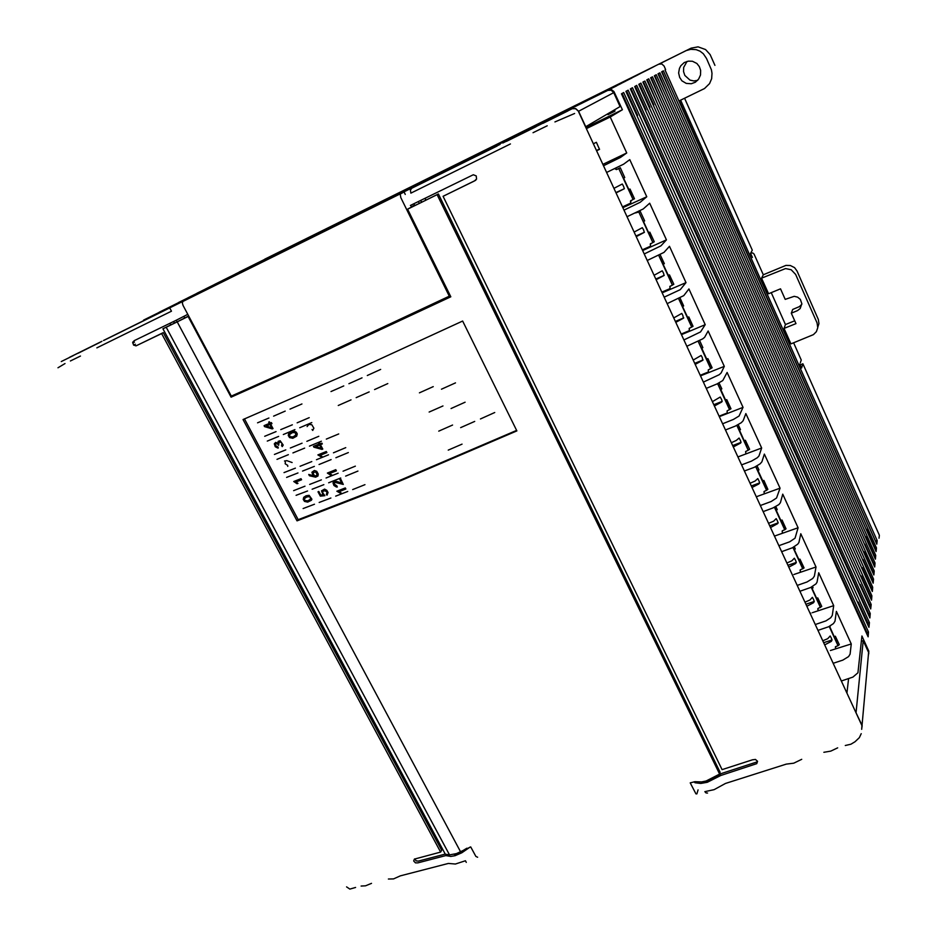 <?xml version="1.0" encoding="UTF-8"?>
<svg xmlns="http://www.w3.org/2000/svg" width="937" height="937" viewBox="0 0 937 937"><rect width="100%" height="100%" fill="white"/><g stroke="black" fill="none" stroke-linecap="round" stroke-linejoin="round"><path stroke-width="1.41" d="M169.597 323.488L171.213 324.741M174.013 323.359L174.048 321.286M458.474 852.74L460.559 851.698M477.683 857.191L475.832 856.477L470.725 846.954L456.389 853.572L449.467 854.942L166.154 327.236L162.944 328.723L170.862 324.905M170.85 324.893L177.152 321.801L176.285 320.185L187.798 314.375M137.716 345.003L163.319 332.623L441.655 850.234L440.659 852.084L161.644 333.513L135.994 345.917L133.534 344.98L132.726 342.286L134.389 340.588L176.285 320.185M414.728 858.913L416.157 860.81L418.429 861.091L445.298 854.064M460.688 851.932L466.813 848.208M466.298 862.427L465.396 860.74L455.37 863.984L448.331 863.504L400.322 875.908L393.493 878.894L388.351 879M361.108 886.027L365.559 885.805L371.462 883.357M346.62 886.894L349.829 889.119L355.638 887.444M65.04 363.591L57.93 367.796M80.441 356.001L70.357 360.968M106.607 339.112L169.738 307.933L171.471 311.178L96.909 347.885M99.591 342.591L78.087 353.214M73.355 355.556L61.21 361.518M185.514 300.098L103.656 340.459M470.187 847.071L461.836 852.822L454.995 855.704L450.779 856.383L445.813 855.622L417.879 862.836L415.489 862.86L413.744 860.986L414.412 859.065L440.659 852.084M101.77 341.396L69.279 357.465M454.117 854.298L455.769 854.638L458.615 852.916M132.679 342.907L134.401 342.075L132.679 342.919M161.644 333.513L163.319 332.623M177.152 321.801L184.73 318.018L183.863 316.39M184.73 318.018L183.945 316.355M184.812 317.971L188.63 315.956M162.944 328.723L445.368 854.193L449.467 854.942M460.559 851.71L177.175 321.848L166.154 327.236M235.281 394.348L231.088 397.171L188.068 316.448L177.175 321.848M69.479 357.36L101.91 341.326M103.515 340.529L500.171 144.345M502.841 143.033L572.308 108.68L575.705 108.598L578.656 111.327L613.758 92.693L611.1 90.245L607.75 90.444L143.654 320.067M613.758 92.693L620.083 106.584L585.742 126.682L578.656 111.327M868.412 654.401L868.81 651.262L861.876 636L857.917 672.778L852.904 677.088L841.367 680.988M585.93 127.502L622.367 109.746L614.028 91.603L611.791 89.882L608.722 89.964L145.024 319.4M614.485 109.863L615.023 111.058L613.911 111.714L613.278 110.566M586.445 128.603L610.268 116.996L622.367 109.746M793.908 574.475L816.045 566.955L800.83 533.692L798.898 542.488L797.785 544.21L792.362 547.782L781.681 551.647M794.307 546.775L795.302 548.953L794.049 549.82L792.971 547.477M794.307 549.679L798.863 559.612L800.022 559.213L804.016 567.904L800.245 569.942L800.374 571.91L800.081 570.2M810.165 613.384L810.856 613.161M812.32 612.681L833.743 605.653L818.715 572.788L817.041 582.088L815.986 583.88L810.61 587.499L799.952 591.235M812.543 586.492L813.14 587.78L811.899 588.659L811.231 587.194M812.145 588.518L816.642 598.298L817.79 597.923L821.737 606.508L818.048 608.476L818.118 610.467L817.814 608.804M879.047 538.166L879.316 535.214L802.915 363.743L801.65 367.972L799.893 364.036M800.315 362.689L801.264 360.042L793.58 342.79M801.873 304.291L799.366 306.586L792.725 309.386L791.355 313.134L797.539 310.58L800.175 308.531L801.885 303.729L800.339 299.313L797.68 297.146L794.225 296.303L785.218 299.313L780.544 288.795L768.574 293.796L761.594 278.137L785.522 268.568L791.215 269.704L795.677 274.459L817.017 322.89L817.755 327.692L816.338 331.651L813.433 334.591L790.898 343.867L784.023 328.442L785.464 324.565L771.256 292.672M761.594 278.137L763.257 274.717L754.016 253.997L752.809 252.943L750.771 253.002M752.364 257.452L750.549 253.388L752.329 250.202L684.642 98.256M680.66 100.177L877.149 540.532L876.809 544.174L665.059 69.947L665.657 69.619L664.052 66.012L661.815 63.939L658.957 64.138L686.177 50.657L690.756 49.345L696.238 49.673L700.068 51.219L703.347 53.76L706.463 58.399L711.359 69.771L712.038 73.273L711.605 78.649L709.485 83.592L704.472 88.582L678.927 101.009M610.268 116.996L626.736 153L620.47 157.475L603.592 165.767M606.684 172.455L623.538 164.174L629.746 159.595L646.729 196.735L640.205 202.322L624.065 210.134M627.111 216.74L643.25 208.939L649.704 203.247L666.488 239.919L660.983 245.834L644.281 253.927M647.291 260.451L663.982 252.381L669.428 246.349L685.989 282.576L680.239 289.603L664.239 297.181M667.214 303.623L683.823 295.647L688.894 288.924L705.256 324.706L700.489 331.991L683.951 339.897M686.891 346.257L702.809 338.796L704.577 337.308L708.126 330.972L724.289 366.308L721.174 372.867L719.276 374.718L703.418 382.073M706.322 388.351L717.063 383.959L722.755 380.563L727.124 372.516L743.088 407.419L739.012 416.016L733.378 419.448L722.638 423.735M725.507 429.931L735.299 426.101L741.284 422.692L743.111 420.736L745.887 413.545L761.652 448.027L758.982 456.014L757.354 457.724L751.415 461.156L741.635 464.869M744.458 471.006L754.238 467.305L760.165 463.874L761.933 461.824L764.416 454.07L780.006 488.142L776.597 497.98L771.092 501.506L760.387 505.512M763.186 511.567L772.955 507.995L778.823 504.539L780.392 502.747L782.735 494.115L798.125 527.789L795.044 538.213L789.598 541.773L778.916 545.662M816.045 566.955L814.335 576.173L812.742 578.48L806.968 581.982L797.223 585.332M833.743 605.653L832.302 615.375L830.756 617.776L825.954 620.88L815.307 624.522M818.001 630.355L828.648 626.736L833.438 623.62L834.972 621.219L836.378 611.428L851.241 643.906L850.046 654.108L848.559 656.591L842.89 660.116L833.18 663.244M623.702 92.576L868.529 632.042L868.072 636.855L621.407 93.829L623.702 92.576M628.177 90.128L869.407 622.625L868.974 627.298L625.951 91.346L628.177 90.128M632.522 87.75L870.274 613.442L869.852 617.998L630.367 88.933L632.522 87.75M636.75 85.431L871.117 604.506L870.696 608.945L634.654 86.579L636.75 85.431M640.861 83.182L871.937 595.791L871.527 600.125L638.823 84.307L640.861 83.182M644.867 80.992L872.745 587.3L872.347 591.516L642.876 82.081L644.867 80.992M648.755 78.872L873.518 579.019L873.132 583.13L646.823 79.926L648.755 78.872M652.55 76.799L874.28 570.938L873.905 574.955L650.665 77.83L652.55 76.799M656.24 74.773L875.029 563.067L874.654 566.979L654.413 75.78L656.24 74.773M659.835 72.805L875.744 555.372L875.392 559.19L658.055 73.789L659.835 72.805M661.604 71.844L663.337 70.896L876.458 547.864L876.107 551.588L661.604 71.844M802.74 568.888L792.925 547.501M802.763 568.782L798.863 559.612M798.769 560.08L800.022 559.213M820.484 607.504L811.173 587.23M820.507 607.399L816.642 598.298M816.56 598.802L817.79 597.923M786.904 562.973L791.835 560.818L794.4 558.253L795.595 560.408L796.309 562.387L795.513 563.605L788.813 567.119M796.309 562.387L787.958 565.245M804.965 602.116L809.884 599.996L812.391 597.349L813.433 599.188L814.276 601.437L813.515 602.702L806.862 606.216M814.276 601.437L805.925 604.201M761.652 448.027L737.969 456.951M743.088 407.419L719.382 416.66M724.289 366.308L700.56 375.878M705.256 324.706L681.515 334.603M685.989 282.576L662.225 292.812M666.488 239.919L642.7 250.507M646.729 196.735L622.929 207.674M626.736 153L602.913 164.303M851.241 643.906L830.451 650.477M798.125 527.789L775.192 535.859M780.006 488.142L756.346 496.762M593.437 143.748L596.342 142.354L598.415 146.84L599.563 149.346L596.658 150.728M599.469 149.135L596.553 150.529M736.81 425.398L748.218 450.217L745.641 451.493L745.875 453.438L745.629 451.517M736.869 425.363L739.445 430.352L740.511 429.65L738.227 424.648M748.218 450.217L749.541 449.303L745.407 440.285L744.247 440.73L739.48 430.341M731.387 442.674L736.388 440.413L739.117 438.071L740.347 440.308L741.097 442.369L740.535 443.131L733.366 446.972M741.097 442.369L732.711 445.555M748.253 450.135L744.247 440.73M745.407 440.285L744.107 441.116M700.302 375.327L708.431 372.048L708.255 369.939M698.288 341.408L701.532 348.482L702.867 347.674L699.67 340.693M708.431 372.048L708.349 369.822L712.12 367.808L707.88 358.578L706.721 359.047L701.801 348.341M710.761 368.698L698.229 341.431M693.228 359.984L701.134 355.486L702.235 357.454L702.809 360.312L695.254 364.388M703.148 359.878L694.75 363.298M710.796 368.616L706.721 359.047M707.88 358.578L706.545 359.375M681.234 333.994L689.363 330.609L689.245 328.372M678.634 298.634L682.698 306.54L683.705 305.93L680.028 297.919M689.363 330.609L689.163 328.465L693.064 326.322L688.765 316.964L687.617 317.456L682.616 306.575M691.682 327.177L678.575 298.657M673.785 317.877L681.773 313.415L682.897 315.418L683.471 318.275L675.846 322.328M675.425 321.414L683.823 317.877M691.717 327.107L687.617 317.456M688.765 316.964L687.418 317.76M829.198 626.466L838.029 645.675L835.546 646.647L835.652 648.568L835.347 646.963M829.257 626.443L829.643 626.982L830.569 625.729M838.029 645.675L839.259 644.668L835.359 636.164L834.211 636.539L829.784 626.9M822.815 640.803L827.711 638.706L830.17 635.989L831.131 637.664L832.021 640.03L831.295 641.341L824.689 644.843M823.693 642.688L832.021 640.03M838.041 645.558L834.211 636.539M835.359 636.164L834.141 637.066M755.737 466.603L766.607 490.25L764.1 491.398L764.252 493.401L763.995 491.562M755.796 466.567L757.717 470.737L758.993 469.894L757.143 465.865M766.607 490.25L767.918 489.313L763.831 480.4L762.671 480.833L757.974 470.597M750.115 483.258L755.093 481.032L757.775 478.62L759.122 481.138L759.72 482.86L758.865 483.972L752.071 487.509M759.72 482.86L751.357 485.94M766.642 490.156L762.671 480.833M763.831 480.4L762.542 481.243M642.372 249.792L650.536 246.15L650.571 243.667M650.512 246.162L650.301 243.971L652.82 242.601L638.776 212.043L643.25 221.636L644.644 220.874L640.217 211.235L636.024 212.664M652.82 242.601L654.237 241.781L649.845 232.189L648.685 232.716L643.532 221.495M638.776 212.043L635.579 212.875M634.185 232.048L642.349 227.703L643.567 229.905L644.281 232.411L636.293 236.616M636.024 236.054L644.445 232.259M638.823 211.996L640.217 211.235M652.866 242.542L648.685 232.716M649.845 232.189L648.451 232.95M719.147 416.157L727.264 412.994L727.053 410.98M717.695 383.643L720.612 389.663L721.806 388.914L719.066 382.94M727.264 412.994L727.159 410.839L730.942 408.801L726.761 399.677L725.601 400.134L720.752 389.581M729.595 409.703L717.637 383.678M712.425 401.586L720.248 397.03L721.478 399.291L722.24 401.376L721.654 402.102L714.427 405.932M722.24 401.376L713.853 404.679M729.63 409.621L725.601 400.134M726.761 399.677L725.437 400.497M774.442 507.304L784.784 529.803L782.325 530.846L782.418 532.884L782.137 531.115M774.501 507.268L776.105 510.454L777.265 509.658L775.836 506.566M784.784 529.803L786.073 528.843L782.032 520.047L780.872 520.457L776.246 510.372M768.621 523.361L773.575 521.171L776.199 518.676L777.335 520.714L778.132 522.858L777.616 523.713L770.554 527.554M769.757 525.833L778.132 522.858M784.808 529.71L780.872 520.457M782.032 520.047L780.767 520.902M661.92 292.157L670.06 288.643L670.014 286.289M658.723 255.309L663.162 264.328L664.298 263.672L660.128 254.595M670.06 288.643L669.85 286.476L673.773 284.309L669.428 274.846L668.268 275.349L663.197 264.304M672.368 285.153L658.664 255.344M654.108 275.232L662.19 270.828L663.466 273.171L664.11 275.501L656.193 279.741M655.853 278.992L664.263 275.337M672.415 285.094L668.268 275.349M669.428 274.846L668.058 275.619M622.578 206.901L630.73 203.153L630.906 200.506M630.73 203.153L630.507 200.928L633.014 199.511L618.795 168.566L623.339 178.299L624.745 177.55L620.259 167.782L616.874 169.339L615.176 168.449M633.014 199.511L634.466 198.714L630.004 189.005L628.844 189.543L623.62 178.159M618.795 168.566L616.429 169.597L614.824 168.613M614.004 188.314L622.25 184.027L623.41 186.088L624.382 188.642L616.136 192.952M615.96 192.565L624.382 188.642M618.853 168.531L620.259 167.782M633.072 199.464L628.844 189.543M630.004 189.005L628.61 189.754M791.355 313.134L795.981 323.57L784.023 328.442M794.74 320.77L785.464 324.565M817.802 327.2L818.903 323.605L818.364 319.552L797.024 271.039L794.517 267.642L790.418 265.499L785.874 265.37L763.257 274.717M264.738 259.209L691.178 48.103L698.053 46.862L705.62 49.52L710.141 54.592L714.931 65.367M800.233 364.798L802.915 363.743M687.079 61.35L683.635 67.523L683.53 71.599L684.842 75.428L689.948 80.067L693.813 80.922L697.69 80.289M679.63 77.396L681.949 80.781L686.259 83.416L691.272 83.791L695.406 82.21L698.651 79.106L700.513 74.96L700.689 70.427L699.377 66.609L696.835 63.505L692.42 61.268L688.449 61.081L684.209 62.592L680.871 65.695L679.419 68.401L678.634 72.945L679.63 77.396M414.517 205.156L411.39 206.843M414.564 205.262L411.448 206.96L410.652 205.355M450.24 295.776L332.682 350.789L231.31 396.082L183.031 305.45L182.328 303.166L182.856 301.456L404.081 191.98L400.169 194.1L400.767 197.602L449.455 296.397M405.264 194.381L404.081 191.98M369.518 207.428L524.661 130.63L369.518 207.428M323.464 230.549L214.468 284.497L323.464 230.549M315.851 234.391L205.8 288.854L315.851 234.391M478.889 154.101L266.038 259.42L478.889 154.101M279.062 252.849L488.364 149.288L279.085 252.885M214.819 284.766L159.138 312.314L214.819 284.766M173.755 304.97L228.628 277.809L173.755 304.97M287.472 248.61L494.455 146.184L287.495 248.645M616.616 85.817L544.795 121.4L616.616 85.817M237.541 273.323L178.498 302.581L237.541 273.323M552.912 117.254L621.126 83.498L552.935 117.289M539.173 124.27L611.978 88.207L539.173 124.27M625.506 81.25L187.822 297.896L625.506 81.25M627.661 80.149L196.922 293.316L627.661 80.149M639.936 73.836L510.888 137.716L639.936 73.836M645.71 70.872L516.252 134.987L645.71 70.872M526.606 129.728L653.077 67.089L526.606 129.728M654.858 66.176L531.584 127.198L654.858 66.176M254.887 264.175L362.221 211.012L254.887 264.175M348.705 217.829L239.275 272.023L348.705 217.829M235.257 274.049L341.712 221.355L235.281 274.072M222.936 280.245L334.544 224.962L222.936 280.245M521.499 132.328L649.435 68.951L521.499 132.328M631.854 77.982L499.714 143.384L631.854 77.982M637.956 74.855L505.371 140.515L637.956 74.855M488.318 149.44L533.586 126.963L488.318 149.44M501.236 142.869L542.898 122.22L501.236 142.869M241.582 271.355L278.828 252.896L241.582 271.355M256.715 264.035L222.549 280.948L256.715 264.035M352.148 216.096L247.169 268.052L352.148 216.096M861.642 729.302L861.97 725.636L578.293 110.988L575.552 108.68L572.261 108.715L502.993 142.951M500.018 144.427L412.994 187.541M704.975 781.294L707.458 781.388L710.035 779.572M710.094 779.666L721.49 773.458L757.131 761.875M410.429 205.437L473.314 174.774L476.172 175.945L476.628 179.061L474.263 181.052L443.06 196.301L475.762 180.232M425.527 198.187L425.375 200.483M422.095 202.087L420.315 200.752M418.464 201.642L419.331 203.411L438.375 193.994L720.096 772.17L719.604 774.103L437.157 194.662L407.548 209.15L450.767 296.853L341.08 348.002L231.088 397.171M443.06 196.301L722.099 769.605L752.563 759.837L755.445 759.45L757.518 761.336L756.745 763.714L720.787 775.438L707.33 782.325L700.806 783.426L694.985 782.711L694.13 781.774M707.564 793.089L706.018 792.971L704.858 791.683L714.111 789.668L725.519 783.437L786.284 764.17L793.756 763.151L801.709 759.286M567.892 110.929L542.933 123.333M536.128 126.694L506.413 141.393M497.055 146.02L411.811 188.22L410.465 190.082L410.874 193.104L510.396 143.947M547.231 125.757L533.071 132.749M574.615 113.471L554.95 121.951M845.244 745.489L850.913 744.177L855.012 741.717L859.381 737.642L861.244 733.624M823.881 752.259L830.756 751.111L837.701 747.878M414.716 205.566L413.885 203.833L414.728 205.566L419.331 203.411M698.03 789.879L696.929 793.85L695.922 793.873L690.253 782.84L695.02 781.657L701.614 781.88L706.135 780.989L719.604 774.103M438.375 193.994L437.157 194.662M133.663 345.121L135.385 344.207M861.337 641.236L863.223 640.639L868.775 652.937L868.283 655.853M861.665 728.998L862.11 725.589L855.926 712.53M868.587 652.457L861.993 725.332M863.223 640.639L856.078 712.483M848.559 678.786L846.931 693.052M188.068 316.448L188.712 316.109M296.97 520.831L399.689 481.103L516.837 430.915L462.702 321.086L345.144 375.023L242.988 419.495L296.97 520.831L298.142 519.73L244.428 418.886M298.142 519.73L401.059 479.896L516.58 430.399M414.587 205.308L407.548 209.15M610.057 112.452L610.514 113.436L607.949 114.689L607.586 113.904M866.491 530.096L866.21 529.464M866.573 529.335L875.064 548.332L876.458 547.864M661.967 71.645L671.302 93.536M865.659 537.451L865.355 536.772M865.753 536.643L874.35 555.84L875.744 555.372M658.442 73.566L667.882 95.75M864.804 544.994L864.476 544.268M864.898 544.128L873.6 563.535L875.029 563.067M654.834 75.546L664.38 98.022M863.926 552.736L863.574 551.952M864.031 551.799L872.839 571.418L874.28 570.938M651.121 77.572L660.784 100.353M863.024 560.654L862.649 559.822M863.141 559.658L872.066 579.499L873.518 579.019M647.315 79.657L657.095 102.754M862.099 568.782L861.7 567.892M862.227 567.717L871.269 587.792L872.745 587.3M643.403 81.8L653.803 104.897L653.3 105.213M861.162 577.122L861.29 575.974L860.728 576.161M861.29 575.974L870.45 596.283L871.937 595.791M639.385 84.002L649.938 107.404L649.4 107.755M860.189 585.684L860.33 584.454L859.721 584.653M860.33 584.454L869.606 604.997L871.117 604.506M635.251 86.263L645.968 109.98L645.394 110.355M858.175 603.475L858.327 602.093L857.636 602.315M858.327 602.093L867.861 623.117L869.407 622.625M626.63 90.971L637.687 115.356L637.031 115.778M875.064 548.332L874.994 549.105M874.35 555.84L874.268 556.683M873.6 563.535L873.518 564.437M872.839 571.418L872.745 572.39M872.066 579.499L871.96 580.542M871.269 587.792L871.164 588.893M870.45 596.283L870.332 597.466M869.606 604.997L869.489 606.251M868.611 615.281L868.74 613.934L630.999 88.582M868.74 613.934L870.274 613.442M866.807 634.068L866.948 632.545L622.133 93.431M866.948 632.545L868.529 632.042M875.708 541.715L679.266 100.845M875.779 541L877.149 540.532M867.861 623.117L867.721 624.546M610.514 113.436L613.829 111.761M309.151 417.668L297.134 422.774M289.966 409.106L301.972 403.929M331.042 391.561L343.797 385.927M351 399.912L338.234 405.463M387.848 383.631L374.507 389.569M367.304 375.468L380.656 369.471M369.225 391.9L356.165 397.651M348.962 383.643L362.022 377.834M314.516 504.247L303.084 508.533M296.104 495.368L307.512 491.011M286.558 477.39L297.954 472.927M304.993 486.233L293.586 490.625M462.105 444.103L448.284 450.065M299.711 427.682L311.728 422.61M318.873 436.267L306.844 441.268M433.257 386.63L419.401 392.814M330.902 498.004L319.154 502.49M312.15 489.231L323.886 484.663M452.548 425.058L438.715 431.09M328.547 454.773L316.507 459.669M309.409 446.153L321.438 441.175M326.322 439.148L338.667 433.972M345.776 447.663L333.42 452.77M276.099 431.594L264.738 436.302M257.605 422.845L268.942 418.066M273.545 416.11L285.223 411.132M292.391 424.777L280.702 429.673M335.973 457.666L348.33 452.583M355.404 466.204L343.047 471.206M460.664 427.67L474.743 421.463M283.279 434.545L294.968 429.673M302.101 443.236L290.4 448.027M295.413 468.125L284.016 472.611M276.954 459.306L288.338 454.738M441.409 389.23L455.511 382.882M285.785 449.912L274.412 454.504M267.303 441.128L278.664 436.455M347.732 491.457L335.669 496.165M328.641 482.789L340.705 478.011M451.06 408.509L465.15 402.219M480.412 418.944L494.724 412.549M442.932 405.897L429.087 412.011M364.985 484.628L352.617 489.536M345.589 476.066L357.946 471.088M338.163 473.162L326.111 477.964M319.06 464.518L331.101 459.645M311.752 461.59L300.039 466.286M292.953 452.876L304.666 448.097M302.581 471.1L314.305 466.427M321.356 479.849L309.62 484.441M309.081 495.357L306.024 495.825L303.705 497.336L303.248 499.468L304.56 501.447L307.699 502.138L311.447 500.206L311.869 499.245L309.081 495.357M307.957 500.791L305.017 500.592L304.267 498.66L306.727 496.915L309.643 496.61L310.733 498.952L307.957 500.791M301.585 479.791L300.988 478.678L293.691 481.524L297.052 483.761L297.919 483.422L295.811 482.028L301.585 479.791M292.075 462.573L286.851 460.653L284.532 460.969M287.753 466.427L287.671 465.326L285.235 463.756L285.352 462.046M283.255 445.122L280.175 440.695L278.184 441.35L277.867 443.166L275.665 442.416L274.283 443.798L275.279 446.691L277.68 447.98L278.348 448.027L277.949 446.961L275.525 445.508L275.946 443.669L277.258 443.728L278.64 445.251L278.945 442.592L280.444 441.959L282.06 443.365L281.592 445.614L282.271 446.562L283.255 445.122M271.917 423.688L271.343 422.61L270.137 423.114L269.423 421.755L268.65 422.083L269.364 423.442L264.07 425.656L264.527 426.511L272.234 428.877L273.018 428.549L270.711 424.192L271.917 423.688M266.354 426.019L269.938 424.52L271.613 427.682L266.354 426.019M328.044 492.557L326.779 490.238L324.542 489.161L321.508 490.918L323.042 494.806L320.723 495.029L318.838 491.468L317.994 491.796L320.313 496.188L324.928 495.696L322.609 492.628L323.534 490.59L326.404 491.304L327.06 493.026L326.252 494.303L327.025 495.216L328.044 492.557M318.275 473.981L316.671 471.252L314.317 470.479L311.927 472.225L313.052 475.621L308.706 474.497L309.386 475.785L315.699 477.167L317.948 476.043L318.275 473.981M317.186 474.626L316.062 475.809L314.363 475.727L312.993 472.716L315.687 471.885L317.186 474.626M294.3 431.172L291.091 431.793L288.748 433.433L288.245 435.518L289.556 437.638L292.848 438.293L296.713 436.162L297.216 433.936L296.268 432.144L294.3 431.172M293.117 436.876L290.13 436.794L289.369 434.686L292.344 432.683L295.05 432.531L295.975 434.909L293.117 436.876M343.258 484.382L340.482 478.62L339.592 478.971L341.712 483.023L335.317 481.044L332.998 482.742L333.959 485.53L336.418 486.947L337.297 487.006L336.875 485.881L334.24 484.113L334.872 482.379L343.258 484.382M339.159 491.679L345.917 489.032L345.331 487.908L336.91 491.211L340.553 493.366L341.337 493.049L339.159 491.679M329.637 473.513L336.395 470.807L335.809 469.683L327.388 473.056L330.902 475.258L331.827 474.895L329.637 473.513M320.489 444.735L322.363 443.962L322 443.26L319.927 443.658L319.212 442.287L318.381 442.627L319.095 443.997L313.391 446.352L313.836 447.207L321.953 449.455L322.785 449.116L320.489 444.735M321.321 448.261L315.804 446.668L319.658 445.075L321.321 448.261M320.126 455.37L326.884 452.606L326.287 451.47L317.877 454.913L321.532 457.069L322.316 456.741L320.126 455.37M311.998 429.521L312.782 430.458L313.907 428.162L311.798 424.684L308.882 424.414L307.067 426.522"/></g></svg>
